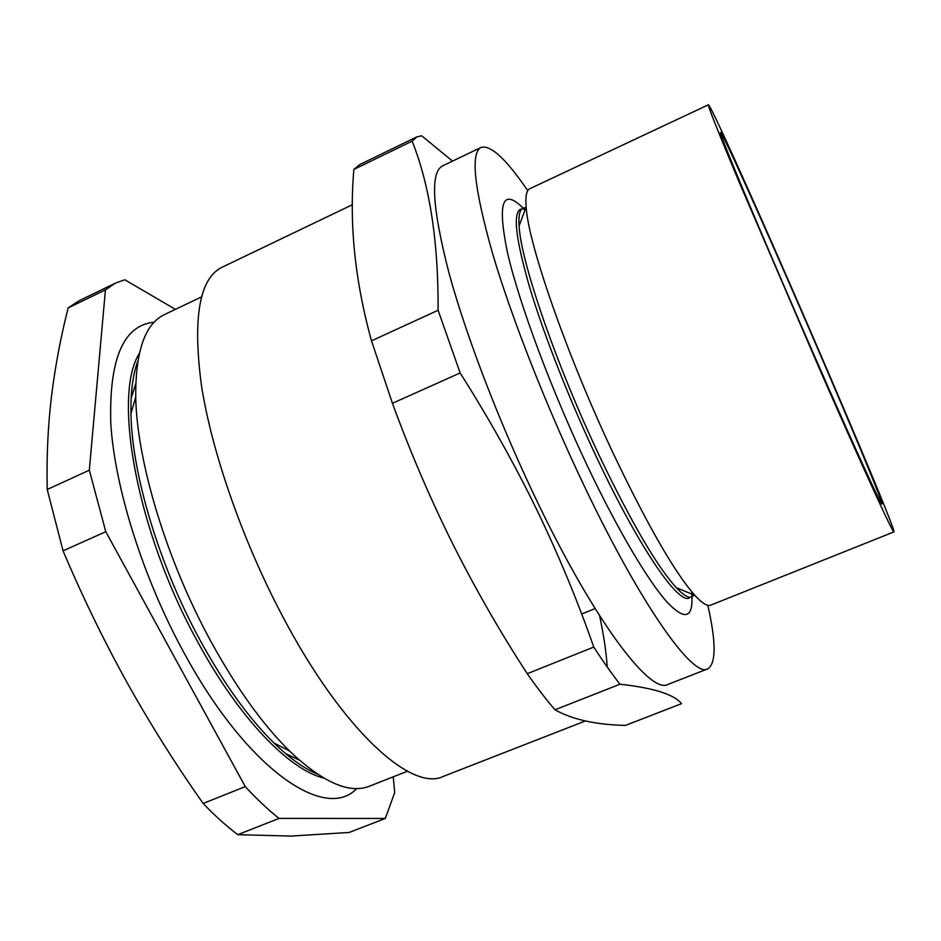 <?xml version="1.0" encoding="UTF-8"?>
<svg xmlns="http://www.w3.org/2000/svg" width="941" height="941" viewBox="0 0 941 941"><rect width="100%" height="100%" fill="white"/><g stroke="black" fill="none" stroke-linecap="round" stroke-linejoin="round"><path stroke-width="1.41" d="M789.44 283.617C839.807 398.525 895.138 530.395 879.259 499.483C872.225 485.885 847.794 432.013 817.035 361.826C773.231 262.033 728.381 155.818 722.088 137.633C712.572 111.273 748.836 190.705 789.44 283.617M585.326 720.982L443.187 776.466C411.676 791.993 342.524 730.498 282.324 615.779C242.484 540.463 211.701 451.692 201.409 385.21C192.552 317.729 199.41 278.407 222.017 267.268L352.487 204.667M416.863 136.857L359.662 164.616L353.875 169.404C349.099 223.84 354.969 280.971 371.495 340.818L392.432 403.301C410.382 452.292 430.578 499.353 453.021 544.451C475.605 589.289 500.353 632.376 527.266 673.697L593.759 647.067C577.645 600.864 558.554 554.884 536.476 509.105C514.068 463.266 488.626 417.886 460.149 372.965L438.106 310.271C438.424 241.79 429.778 185.412 412.158 141.15L416.863 136.857L421.709 135.81L452.539 161.111M707.832 605.31C716.242 642.515 716.183 663.711 707.632 668.91C693.211 677.943 641.797 606.827 584.514 486.532C546.78 407.582 511.504 317.658 492.484 253.2C474.099 188.118 470.312 152.854 481.122 147.408C490.755 144.714 506.293 159.135 527.736 190.682M707.632 668.91L667.875 684.46C650.878 694.47 596.817 624.942 539.205 505.74C501.224 427.508 466.712 337.948 449.08 273.302C432.19 207.973 430.037 172.156 442.623 165.863L481.122 147.408M819.646 369.248L739.132 182.072C717.936 131.399 707.703 105.639 708.42 104.769C710.149 104.263 747.73 187.353 787.864 279.136C838.854 395.561 895.726 530.218 893.95 531.9C893.621 534.735 863.415 469.089 819.646 369.248M893.95 531.9L710.678 605.157C707.385 606.533 702.127 603.287 694.905 595.418C675.156 573.14 648.443 526.866 614.744 456.573C567.399 356.945 528.054 243.531 526.148 206.879C525.325 196.234 526.548 190.176 529.795 188.706L708.42 104.769M689.33 597.958C678.649 604.64 639.892 548.991 597.711 459.702C570.117 401.525 544.263 335.866 529.901 288.158C515.856 239.755 512.716 213.442 520.479 209.22M521.867 208.831L525.219 209.396M691.623 591.618C693.952 618.19 685.718 621.648 666.922 601.969C647.996 580.703 618.319 530.83 588.301 467.853C551.802 391.28 519.279 303.908 507.54 252.929C497.177 202.621 502.341 187.659 523.055 208.008M524.043 209.02L524.984 210.019M694.117 595.077L691.964 596.912C688.612 598.3 683.354 595.183 676.191 587.56C657.136 566.529 631.952 523.502 600.629 458.467C556.66 366.367 520.585 261.127 519.114 225.911C518.432 215.477 519.738 209.514 523.043 208.02L525.854 207.69M554.99 709.796C572.481 719.547 595.959 724.758 625.412 725.417L681.555 703.656C673.979 694.376 653.454 687.895 619.954 684.225L554.99 709.796C546.286 699.728 537.052 687.695 527.266 673.697M619.954 684.225C611.815 673.803 603.087 661.429 593.759 647.067M392.432 403.301L460.149 372.965M371.495 340.818L438.106 310.271M353.875 169.404L412.158 141.15M599.593 615.72C603.699 634.893 606.239 651.995 607.227 667.028M317.199 773.972C304.014 768.468 289.64 758.175 274.102 743.108C248.777 718.265 224.17 684.083 200.28 640.586C159.123 565.4 131.787 473.535 130.975 413.605C130.576 391.962 132.869 374.436 137.833 361.038M407.477 771.232L369.495 786.158C349.487 794.228 322.81 782.5 289.475 750.977C262.574 724.441 236.285 687.73 210.596 640.845C166.345 559.813 136.727 460.737 135.727 396.996C135.445 351.111 145.079 323.622 164.628 314.494L201.468 296.933M323.728 778.054C289.299 769.903 238.873 718.195 197.622 641.715C136.433 531.242 112.473 395.396 139.315 353.487M356.733 788.523C325.762 821.905 247.554 770.479 183.718 652.254C142.879 577.433 114.767 487.591 110.803 423.65C108.933 358.944 123.4 325.139 154.195 322.21M393.256 776.819L394.679 792.581L385.328 818.447L349.182 832.456L290.934 836.078L237.791 834.667C226.534 826.21 214.983 815.812 203.15 803.461L245.272 786.605L105.78 531.689L89.324 470.182L105.427 289.875L115.614 283.018L124.835 279.783L175.391 309.366M237.791 834.667L279.054 818.423C268.114 809.766 256.858 799.156 245.272 786.605M203.15 803.461C175.826 764.727 150.454 724.417 127.011 682.507C103.686 640.362 82.373 596.465 63.047 550.826L105.78 531.689M63.047 550.826L47.226 489.485L89.324 470.182M47.226 489.485C46.485 457.467 47.909 426.414 51.496 396.326C55.248 366.155 60.8 336.69 68.152 307.954L105.427 289.875M68.152 307.954L78.962 300.802L115.614 283.018M385.328 818.447L279.054 818.423M131.152 398.184L135.751 383.634M299.262 760.081L285.488 753.506M581.667 614.026L595.1 608.58M519.114 225.911L526.148 206.879M676.191 587.56L694.905 595.418M130.975 413.605L135.727 396.996M274.102 743.108L289.475 750.977"/></g></svg>
